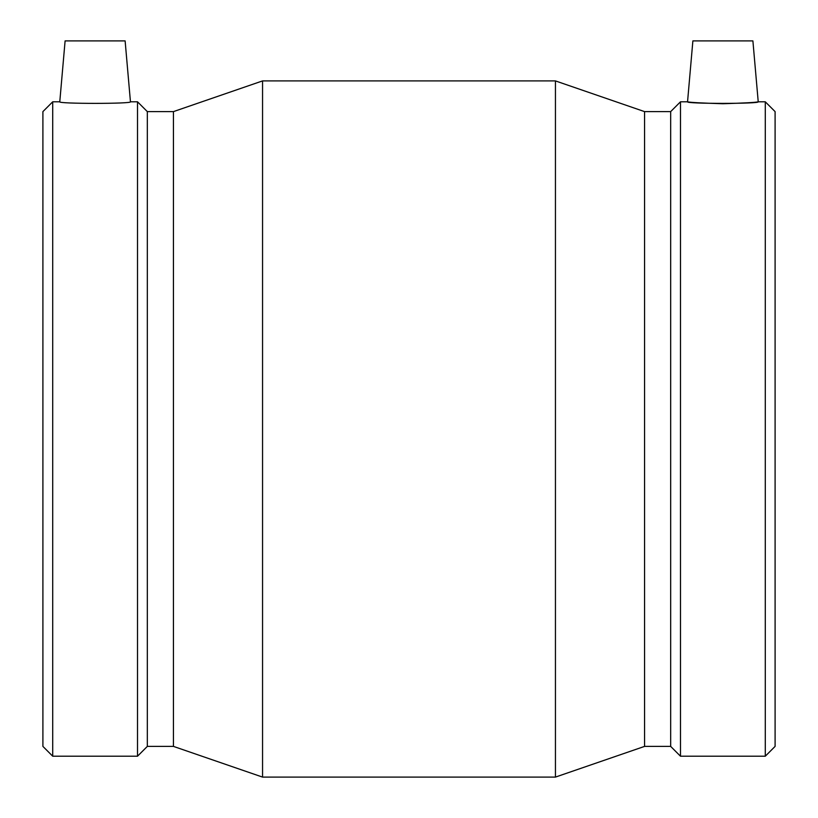 <?xml version="1.0" encoding="UTF-8"?>
<svg xmlns="http://www.w3.org/2000/svg" width="818" height="818" viewBox="0 0 818 818"><rect width="100%" height="100%" fill="white"/><g stroke="black" fill="none" stroke-linecap="round" stroke-linejoin="round"><path stroke-width="1.23" d="M130.451 101.8L125.123 40.9L65.103 40.9L59.775 101.8C57.536 103.896 132.7 103.896 130.451 101.8L137.516 101.8L137.516 756.21L52.72 756.21L52.72 101.8L59.775 101.8M722.887 40.9L752.897 40.9L758.225 101.8C756.149 102.434 744.37 103.078 722.887 103.733C701.394 103.078 689.615 102.434 687.549 101.8C685.3 103.896 760.464 103.896 758.225 101.8L765.28 101.8L765.28 756.21L680.484 756.21L680.484 101.8L687.549 101.8L692.877 40.9L722.887 40.9M52.72 101.8L42.904 111.616L42.904 746.394L52.72 756.21M137.516 756.21L147.332 746.394L147.332 111.616L137.516 101.8M147.332 111.616L173.436 111.616L173.436 746.394L262.558 777.1L555.442 777.1L555.442 80.91L262.558 80.91L262.558 777.1M173.436 111.616L262.558 80.91M555.442 777.1L644.564 746.394L644.564 111.616L555.442 80.91M644.564 111.616L670.668 111.616L670.668 746.394L680.484 756.21M670.668 111.616L680.484 101.8M765.28 756.21L775.096 746.394L775.096 111.616L765.28 101.8M147.332 746.394L173.436 746.394M644.564 746.394L670.668 746.394"/></g></svg>
